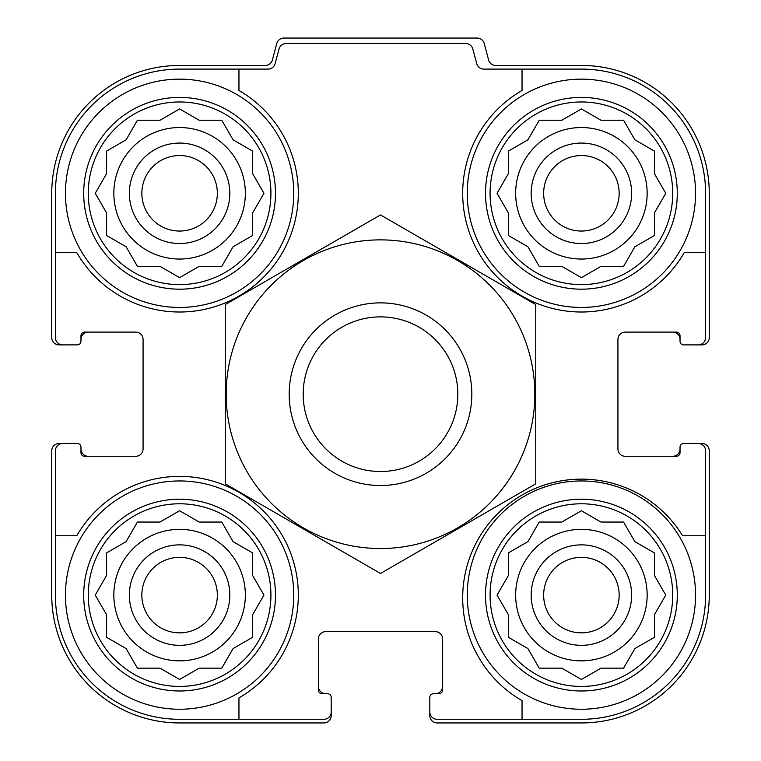 <?xml version="1.0" encoding="UTF-8"?>
<svg xmlns="http://www.w3.org/2000/svg" width="761" height="761" viewBox="0 0 761 761"><rect width="100%" height="100%" fill="white"/><g stroke="black" fill="none" stroke-linecap="round" stroke-linejoin="round"><path stroke-width="1.14" d="M113.846 193.294A65.75 65.75 0 0 0 179.596 259.044A65.75 65.75 0 0 0 245.346 193.294A65.75 65.75 0 0 0 179.596 127.544A65.75 65.75 0 0 0 113.846 193.294M515.654 193.294A65.75 65.75 0 0 0 581.404 259.044A65.75 65.75 0 0 0 647.154 193.294A65.75 65.75 0 0 0 581.404 127.544A65.75 65.75 0 0 0 515.654 193.294M515.654 595.102A65.75 65.75 0 0 0 581.404 660.852A65.75 65.75 0 0 0 647.154 595.102A65.75 65.75 0 0 0 581.404 529.352A65.75 65.75 0 0 0 515.654 595.102M113.846 595.102A65.75 65.75 0 0 0 179.596 660.852A65.75 65.75 0 0 0 245.346 595.102A65.75 65.75 0 0 0 179.596 529.352A65.75 65.75 0 0 0 113.846 595.102M179.596 69.099L238.954 69.099L238.954 90.483A118.716 118.716 0 0 1 263.544 277.242A118.716 118.716 0 0 1 76.785 252.652L55.401 252.652L55.401 193.294A124.195 124.195 0 0 1 179.596 69.099M55.401 595.102L55.401 535.744L76.785 535.744A118.716 118.716 0 0 1 263.544 511.154A118.716 118.716 0 0 1 238.954 697.913L238.954 719.297L179.596 719.297A124.195 124.195 0 0 1 55.401 595.102M705.599 193.294L705.599 252.652L684.215 252.652A118.716 118.716 0 0 1 497.456 277.242A118.716 118.716 0 0 1 522.046 90.483L522.046 69.099L581.404 69.099A124.195 124.195 0 0 1 705.599 193.294M705.599 535.744L705.599 595.102A124.195 124.195 0 0 1 581.404 719.297L522.046 719.297L522.046 700.653A118.716 118.716 0 0 1 496.343 515.035A118.716 118.716 0 0 1 682.588 535.744L705.599 535.744L705.599 450.816A7.306 7.306 0 0 0 698.294 443.511L683.682 443.511A3.653 3.653 0 0 0 680.03 447.164L680.03 452.643A3.653 3.653 0 0 1 676.377 456.296L625.238 456.296A7.306 7.306 0 0 1 617.932 448.99L617.932 339.406A7.306 7.306 0 0 1 625.238 332.1L676.377 332.1A3.653 3.653 0 0 1 680.03 335.753L680.03 341.232A3.653 3.653 0 0 0 683.682 344.885L698.294 344.885A7.306 7.306 0 0 0 705.599 337.58L705.599 252.652M522.046 69.099L483.815 69.099A7.306 7.306 0 0 1 476.757 63.686L472.809 48.942A7.306 7.306 0 0 0 465.751 43.529L286.117 43.529A7.306 7.306 0 0 0 279.059 48.942L275.111 63.686A7.306 7.306 0 0 1 268.053 69.099L238.954 69.099M55.401 252.652L55.401 337.58A7.306 7.306 0 0 0 62.706 344.885L77.318 344.885A3.653 3.653 0 0 0 80.97 341.232L80.97 335.753A3.653 3.653 0 0 1 84.623 332.1L135.762 332.1A7.306 7.306 0 0 1 143.068 339.406L143.068 448.99A7.306 7.306 0 0 1 135.762 456.296L84.623 456.296A3.653 3.653 0 0 1 80.97 452.643L80.97 447.164A3.653 3.653 0 0 0 77.318 443.511L62.706 443.511A7.306 7.306 0 0 0 55.401 450.816L55.401 535.744M238.954 719.297L323.882 719.297A7.306 7.306 0 0 0 331.187 711.992L331.187 697.38A3.653 3.653 0 0 0 327.534 693.728L322.055 693.728A3.653 3.653 0 0 1 318.402 690.075L318.402 638.936A7.306 7.306 0 0 1 325.708 631.63L435.292 631.63A7.306 7.306 0 0 1 442.598 638.936L442.598 690.075A3.653 3.653 0 0 1 438.945 693.728L433.466 693.728A3.653 3.653 0 0 0 429.813 697.38L429.813 711.992A7.306 7.306 0 0 0 437.118 719.297L522.046 719.297M698.294 344.885L701.946 344.885A7.306 7.306 0 0 0 709.252 337.58L709.252 193.294A127.848 127.848 0 0 0 581.404 65.446L495.687 65.446A7.306 7.306 0 0 1 488.629 60.033L484.196 43.463A7.306 7.306 0 0 0 477.137 38.05L283.863 38.05A7.306 7.306 0 0 0 276.804 43.463L272.371 60.033A7.306 7.306 0 0 1 265.313 65.446L179.596 65.446A127.848 127.848 0 0 0 51.748 193.294L51.748 337.58A7.306 7.306 0 0 0 59.054 344.885L62.706 344.885M75.491 344.885L77.318 344.885M77.318 443.511L75.491 443.511M62.706 443.511L59.054 443.511A7.306 7.306 0 0 0 51.748 450.816L51.748 595.102A127.848 127.848 0 0 0 179.596 722.95L323.882 722.95A7.306 7.306 0 0 0 331.187 715.644L331.187 711.992M331.187 699.207L331.187 697.38M429.813 697.38L429.813 699.207M429.813 711.992L429.813 715.644A7.306 7.306 0 0 0 437.118 722.95L581.404 722.95A127.848 127.848 0 0 0 709.252 595.102L709.252 450.816A7.306 7.306 0 0 0 701.946 443.511L698.294 443.511M685.509 443.511L683.682 443.511M683.682 344.885L685.509 344.885M88.276 332.1A7.306 7.306 0 0 0 80.97 339.406L80.97 341.232M80.97 447.164L80.97 448.99A7.306 7.306 0 0 0 88.276 456.296M318.402 686.422A7.306 7.306 0 0 0 325.708 693.728L327.534 693.728M433.466 693.728L435.292 693.728A7.306 7.306 0 0 0 442.598 686.422M672.724 456.296A7.306 7.306 0 0 0 680.03 448.99L680.03 447.164M680.03 341.232L680.03 339.406A7.306 7.306 0 0 0 672.724 332.1M672.724 595.102A91.32 91.32 0 0 1 535.744 674.189A91.32 91.32 0 0 1 535.744 516.015A91.32 91.32 0 0 1 672.724 595.102M695.554 595.102A114.15 114.15 0 0 1 524.329 693.956A114.15 114.15 0 0 1 524.329 496.248A114.15 114.15 0 0 1 695.554 595.102M598.384 669.651L600.981 668.158L623.582 668.158L634.883 648.581L654.46 637.28L654.46 614.679L665.761 595.102L654.46 575.525L654.46 552.924L634.883 541.623L623.582 522.046L600.981 522.046L581.404 510.745L561.827 522.046L539.226 522.046L527.925 541.623L508.348 552.924L508.348 575.525L497.047 595.102L508.348 614.679L508.348 637.28L527.925 648.581L539.226 668.158L561.827 668.158L581.404 679.459L600.981 668.158L623.582 668.158M631.63 595.102A50.226 50.226 0 0 1 556.291 638.603A50.226 50.226 0 0 1 556.291 551.601A50.226 50.226 0 0 1 631.63 595.102M619.159 595.102A37.755 37.755 0 0 1 562.531 627.796A37.755 37.755 0 0 1 562.531 562.408A37.755 37.755 0 0 1 619.159 595.102M672.724 193.294A91.32 91.32 0 0 1 535.744 272.381A91.32 91.32 0 0 1 535.744 114.207A91.32 91.32 0 0 1 672.724 193.294M695.554 193.294A114.15 114.15 0 0 1 524.329 292.148A114.15 114.15 0 0 1 524.329 94.44A114.15 114.15 0 0 1 695.554 193.294M598.384 267.843L600.981 266.35L623.582 266.35L634.883 246.773L654.46 235.472L654.46 212.871L665.761 193.294L654.46 173.717L654.46 151.116L634.883 139.815L623.582 120.238L600.981 120.238L581.404 108.937L561.827 120.238L539.226 120.238L527.925 139.815L508.348 151.116L508.348 173.717L497.047 193.294L508.348 212.871L508.348 235.472L527.925 246.773L539.226 266.35L561.827 266.35L581.404 277.651L600.981 266.35L623.582 266.35M631.63 193.294A50.226 50.226 0 0 1 556.291 236.795A50.226 50.226 0 0 1 556.291 149.793A50.226 50.226 0 0 1 631.63 193.294M619.159 193.294A37.755 37.755 0 0 1 562.531 225.988A37.755 37.755 0 0 1 562.531 160.6A37.755 37.755 0 0 1 619.159 193.294M270.916 595.102A91.32 91.32 0 0 1 133.936 674.189A91.32 91.32 0 0 1 133.936 516.015A91.32 91.32 0 0 1 270.916 595.102M293.746 595.102A114.15 114.15 0 0 1 122.521 693.956A114.15 114.15 0 0 1 122.521 496.248A114.15 114.15 0 0 1 293.746 595.102M270.916 193.294A91.32 91.32 0 0 1 133.936 272.381A91.32 91.32 0 0 1 133.936 114.207A91.32 91.32 0 0 1 270.916 193.294M293.746 193.294A114.15 114.15 0 0 1 122.521 292.148A114.15 114.15 0 0 1 122.521 94.44A114.15 114.15 0 0 1 293.746 193.294M196.576 669.651L199.173 668.158L221.774 668.158L233.075 648.581L252.652 637.28L252.652 614.679L263.953 595.102L252.652 575.525L252.652 552.924L233.075 541.623L221.774 522.046L199.173 522.046L179.596 510.745L160.019 522.046L137.418 522.046L126.117 541.623L106.54 552.924L106.54 575.525L95.239 595.102L106.54 614.679L106.54 637.28L126.117 648.581L137.418 668.158L160.019 668.158L179.596 679.459L199.173 668.158L221.774 668.158L223.277 665.561M229.822 595.102A50.226 50.226 0 0 1 154.483 638.603A50.226 50.226 0 0 1 154.483 551.601A50.226 50.226 0 0 1 229.822 595.102M217.351 595.102A37.755 37.755 0 0 1 160.723 627.796A37.755 37.755 0 0 1 160.723 562.408A37.755 37.755 0 0 1 217.351 595.102M196.576 267.843L199.173 266.35L221.774 266.35L233.075 246.773L252.652 235.472L252.652 212.871L263.953 193.294L252.652 173.717L252.652 151.116L233.075 139.815L221.774 120.238L199.173 120.238L179.596 108.937L160.019 120.238L137.418 120.238L126.117 139.815L106.54 151.116L106.54 173.717L95.239 193.294L106.54 212.871L106.54 235.472L126.117 246.773L137.418 266.35L160.019 266.35L179.596 277.651L199.173 266.35L221.774 266.35M229.822 193.294A50.226 50.226 0 0 1 154.483 236.795A50.226 50.226 0 0 1 154.483 149.793A50.226 50.226 0 0 1 229.822 193.294M217.351 193.294A37.755 37.755 0 0 1 160.723 225.988A37.755 37.755 0 0 1 160.723 160.6A37.755 37.755 0 0 1 217.351 193.294M252.652 614.679L254.145 612.082M254.145 578.122L252.652 575.525L252.652 552.924M235.672 543.116L233.075 541.623M199.173 522.046L196.576 520.553M162.616 520.553L160.019 522.046L137.418 522.046M109.137 551.421L106.54 552.924M106.54 575.525L105.047 578.122M105.047 612.082L106.54 614.679L106.54 637.28M160.019 668.158L162.616 669.651M654.46 614.679L655.953 612.082M655.953 578.122L654.46 575.525L654.46 552.924L651.863 551.421M600.981 522.046L598.384 520.553M564.424 520.553L561.827 522.046L539.226 522.046M527.925 541.623L525.328 543.116M508.348 575.525L506.855 578.122M506.855 612.082L508.348 614.679L508.348 637.28M537.723 665.561L539.226 668.158M561.827 668.158L564.424 669.651M654.46 212.871L655.953 210.274M655.953 176.314L654.46 173.717L654.46 151.116M600.981 120.238L598.384 118.745M564.424 118.745L561.827 120.238L539.226 120.238L537.723 122.835M508.348 173.717L506.855 176.314M506.855 210.274L508.348 212.871L508.348 235.472M525.328 245.28L527.925 246.773M561.827 266.35L564.424 267.843M651.863 236.975L654.46 235.472M252.652 212.871L254.145 210.274M254.145 176.314L252.652 173.717L252.652 151.116M223.277 122.835L221.774 120.238M199.173 120.238L196.576 118.745M162.616 118.745L160.019 120.238L137.418 120.238M106.54 173.717L105.047 176.314M105.047 210.274L106.54 212.871L106.54 235.472L109.137 236.975M160.019 266.35L162.616 267.843M233.075 246.773L235.672 245.28M303.192 394.198A77.308 77.308 0 0 1 419.159 327.24A77.308 77.308 0 0 1 419.159 461.156A77.308 77.308 0 0 1 303.192 394.198M289.18 394.198A91.32 91.32 0 0 1 426.16 315.111A91.32 91.32 0 0 1 426.16 473.285A91.32 91.32 0 0 1 289.18 394.198M380.5 548.529A154.331 154.331 0 0 1 246.849 317.033A154.331 154.331 0 0 1 514.151 317.033A154.331 154.331 0 0 1 380.5 548.529M225.256 304.571L225.256 483.825L380.5 573.461L535.744 483.825L535.744 304.571L380.5 214.935L225.256 304.571M677.29 595.102A95.886 95.886 0 0 1 533.461 678.146A95.886 95.886 0 0 1 533.461 512.058A95.886 95.886 0 0 1 677.29 595.102M677.29 193.294A95.886 95.886 0 0 1 533.461 276.338A95.886 95.886 0 0 1 533.461 110.25A95.886 95.886 0 0 1 677.29 193.294M275.482 595.102A95.886 95.886 0 0 1 131.653 678.146A95.886 95.886 0 0 1 131.653 512.058A95.886 95.886 0 0 1 275.482 595.102M275.482 193.294A95.886 95.886 0 0 1 131.653 276.338A95.886 95.886 0 0 1 131.653 110.25A95.886 95.886 0 0 1 275.482 193.294"/></g></svg>
